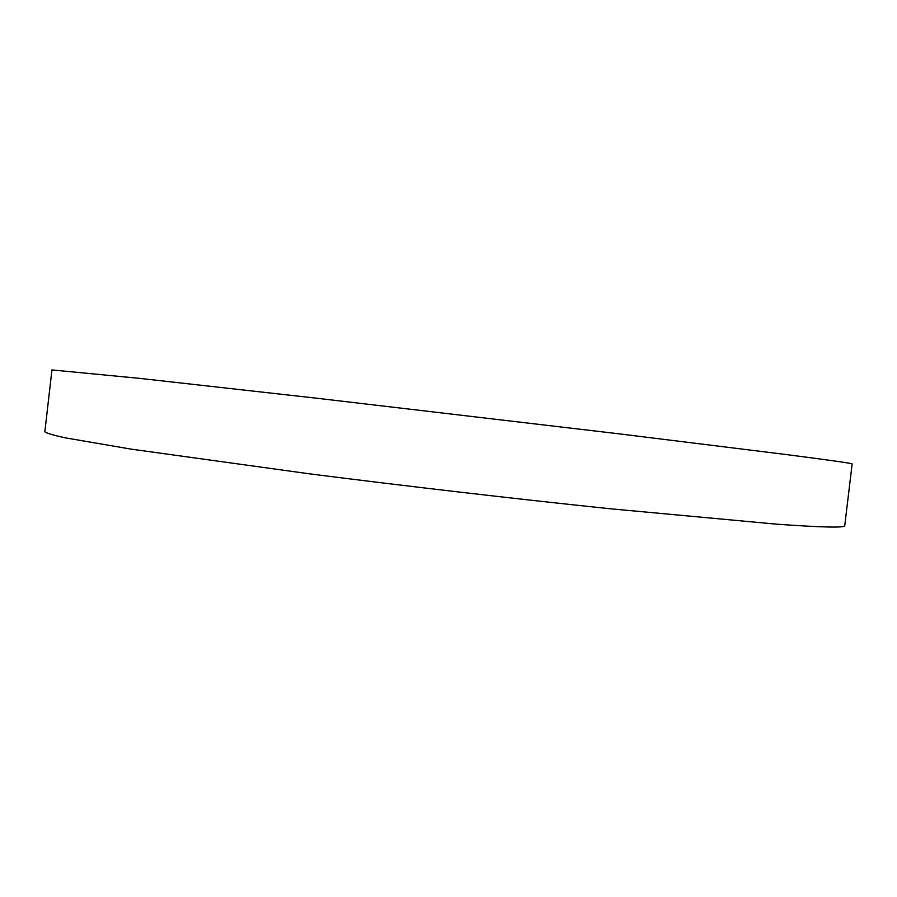 <?xml version="1.0" encoding="UTF-8"?>
<svg xmlns="http://www.w3.org/2000/svg" width="897" height="897" viewBox="0 0 897 897"><rect width="100%" height="100%" fill="white"/><g stroke="black" fill="none" stroke-linecap="round" stroke-linejoin="round"><path stroke-width="1.35" d="M776.499 524.162L609.982 508.745C516.392 498.956 407.294 486.286 310.059 473.908L131.108 449.128L65.313 437.837C52.901 435.123 46.083 433.072 44.85 431.692L51.948 369.934L139.282 378.332L318.85 398.47L618.874 433.812L784.853 454.375C830.544 460.273 852.98 463.469 852.15 463.94L844.739 525.653C845.243 527.952 822.493 527.447 776.499 524.162"/></g></svg>
